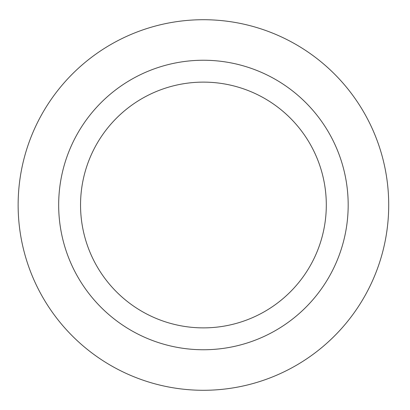 <?xml version="1.0" encoding="UTF-8"?>
<svg xmlns="http://www.w3.org/2000/svg" width="410" height="410" viewBox="0 0 410 410"><rect width="100%" height="100%" fill="white"/><g stroke="black" fill="none" stroke-linecap="round" stroke-linejoin="round"><path stroke-width="0.61" d="M326.304 205A122.877 122.877 0 0 0 203.421 82.123A122.877 122.877 0 0 0 80.544 205A122.877 122.877 0 0 0 203.421 327.877A122.877 122.877 0 0 0 326.304 205M348.177 205A144.75 144.75 0 0 0 131.046 79.642A144.75 144.75 0 0 0 131.046 330.357A144.75 144.75 0 0 0 348.177 205M388.711 205A185.289 185.289 0 0 0 110.777 44.536A185.289 185.289 0 0 0 110.777 365.464A185.289 185.289 0 0 0 388.711 205"/></g></svg>
